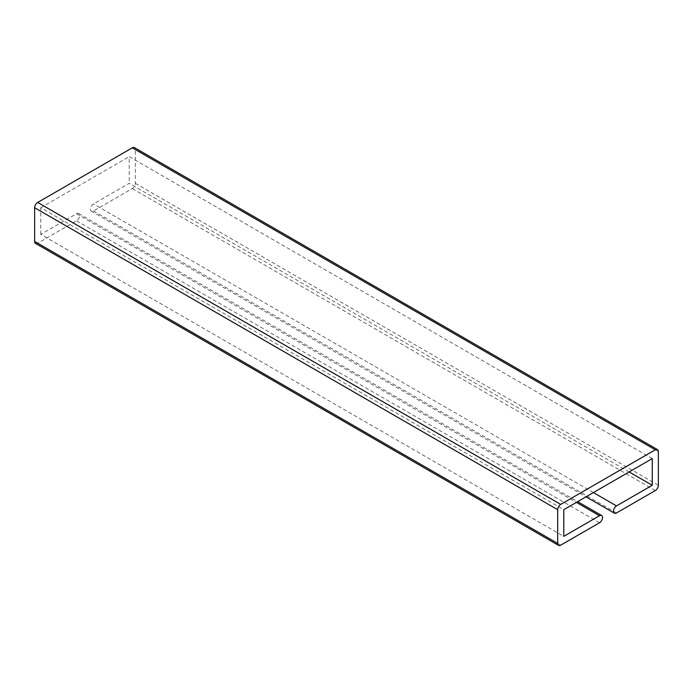 <?xml version="1.0" encoding="UTF-8"?>
<svg xmlns="http://www.w3.org/2000/svg" width="693" height="693" viewBox="0 0 693 693"><rect width="100%" height="100%" fill="white"/><g stroke="black" fill="none" stroke-linecap="round" stroke-linejoin="round"><path stroke-width="0.52" stroke-dasharray="3.46 2.6" d="M35.542 243.416A4.314 2.495 120 0 0 37.699 243.208L76.49 220.807A4.314 2.495 120 0 0 79.314 217.004A4.314 2.495 120 0 0 78.647 213.548A4.314 2.495 120 0 0 76.49 213.765L40.748 234.399L563.773 536.356M40.748 234.399L40.748 207.727L563.773 509.684M629.149 471.942L129.227 183.316L93.486 203.95A4.314 2.495 120 0 0 90.67 207.753A4.314 2.495 120 0 0 91.329 211.209A4.314 2.495 120 0 0 93.486 210.993L132.276 188.6A4.314 2.495 120 0 0 135.334 183.316L135.334 149.593A4.314 2.495 120 0 0 134.433 147.618M652.252 458.601L129.227 156.644L129.227 183.316M40.748 207.727L129.227 156.644M76.49 213.765L576.411 502.39M599.514 522.773L76.49 220.807M37.699 243.208L560.724 545.166M658.35 451.559L135.334 149.593M135.334 183.316L658.35 485.273M655.301 490.557L132.276 188.6M93.486 210.993L616.51 512.959M593.407 492.576L93.486 203.95M78.647 213.548L577.676 501.654M91.329 211.209L586.044 496.829"/><path stroke-width="1.04" d="M652.252 485.273L652.252 458.601L563.773 509.684L563.773 536.356L599.514 515.722A4.314 2.495 -60 0 1 601.671 515.514A4.314 2.495 -60 0 1 602.33 518.97A4.314 2.495 -60 0 1 599.514 522.773L560.724 545.166A4.314 2.495 -60 0 1 558.567 545.382A4.314 2.495 -60 0 1 557.666 543.407L557.666 509.684A4.314 2.495 -60 0 1 560.724 504.4L655.301 449.792A4.314 2.495 -60 0 1 657.458 449.584A4.314 2.495 -60 0 1 658.35 451.559L658.35 485.273A4.314 2.495 -60 0 1 655.301 490.557L616.51 512.959A4.314 2.495 -60 0 1 614.353 513.166A4.314 2.495 -60 0 1 613.686 509.71A4.314 2.495 -60 0 1 616.51 505.907L652.252 485.273L629.149 471.942M657.458 449.584L134.433 147.618A4.314 2.495 120 0 0 132.276 147.834L37.699 202.443A4.314 2.495 120 0 0 34.65 207.727L34.65 241.441A4.314 2.495 120 0 0 35.542 243.416L558.567 545.382M576.411 502.39L599.514 515.722M557.666 543.407L34.65 241.441M34.65 207.727L557.666 509.684M560.724 504.4L37.699 202.443M132.276 147.834L655.301 449.792M616.51 505.907L593.407 492.576M577.676 501.654L601.671 515.514M586.044 496.829L614.353 513.166"/></g></svg>
